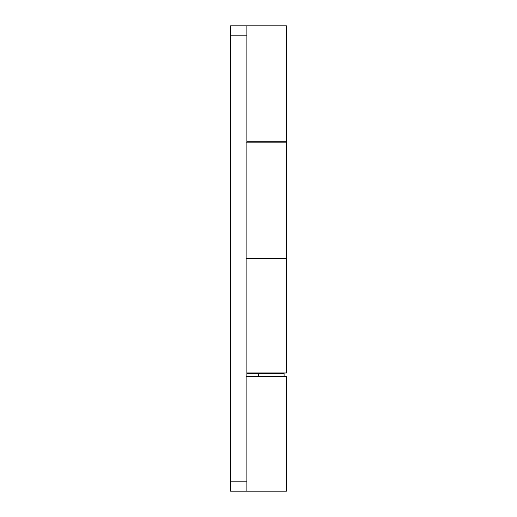 <?xml version="1.0" encoding="UTF-8"?>
<svg xmlns="http://www.w3.org/2000/svg" width="517" height="517" viewBox="0 0 517 517"><rect width="100%" height="100%" fill="white"/><g stroke="black" fill="none" stroke-linecap="round" stroke-linejoin="round"><path stroke-width="0.78" d="M272.459 373.196L246.868 373.196L272.459 373.196M272.459 142.175L272.459 141.71L272.459 142.175M272.459 376.454L246.868 376.454L272.459 376.454M246.868 491.15L246.868 481.844L230.582 481.844L230.582 35.156L246.868 35.156L246.868 491.15L230.582 491.15L286.418 491.15L286.418 376.686L246.868 376.686M246.46 491.15L286.308 491.15M286.347 372.964L246.868 372.964L286.418 372.964L286.418 258.5L246.868 258.5L286.418 258.5L286.418 142.175L246.868 142.175M286.347 142.175L246.46 142.175M286.347 376.686L246.46 376.686M246.46 258.5L246.868 258.5M284.104 25.85L285.558 25.85M286.308 25.85L230.582 25.85L230.582 491.15L230.582 481.844L246.868 481.844L246.868 25.85L230.582 25.85L230.582 35.156L246.868 35.156L246.868 25.85L286.418 25.85L286.418 141.71L246.868 141.71L286.347 141.71M284.091 376.221L246.868 376.221L284.091 376.221L284.091 373.429L258.5 373.429L258.5 376.221L258.5 373.429L246.868 373.429L284.091 373.429"/></g></svg>
